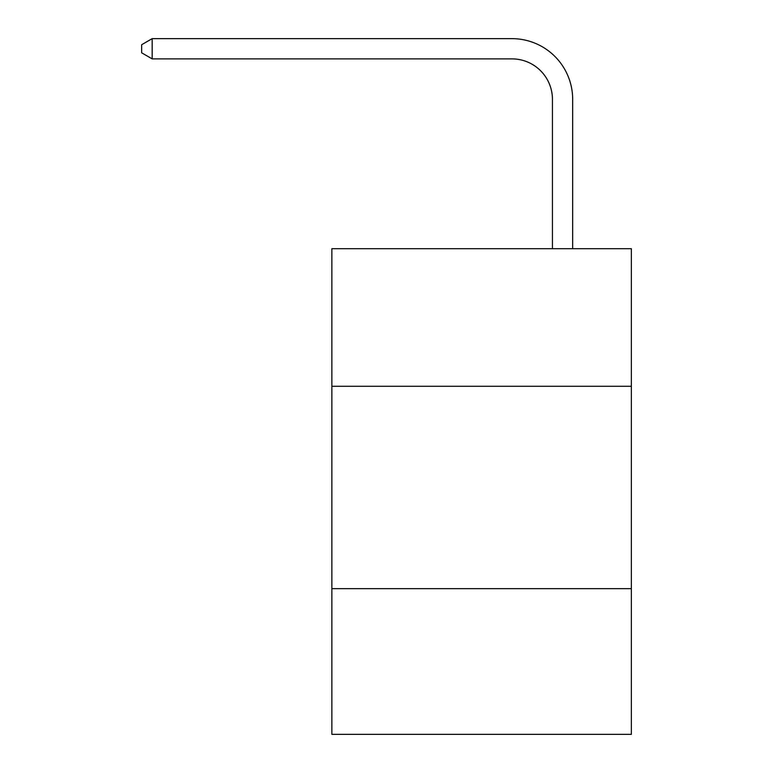 <?xml version="1.0" encoding="UTF-8"?>
<svg xmlns="http://www.w3.org/2000/svg" width="773" height="773" viewBox="0 0 773 773"><rect width="100%" height="100%" fill="white"/><g stroke="black" fill="none" stroke-linecap="round" stroke-linejoin="round"><path stroke-width="1.16" d="M631.348 386.297L631.348 248.693L331.868 248.693L331.868 386.297L631.348 386.297L631.348 734.35L331.868 734.35L331.868 386.297M631.348 588.649L331.868 588.649M552.434 248.693L552.434 99.359A40.467 40.467 124.9 0 0 511.958 58.883L152.175 58.883L141.652 52.815L141.652 44.718L152.175 38.65L511.958 38.65A60.709 60.709 -55.1 0 1 572.667 99.359L572.667 248.693M552.434 99.359A40.467 40.467 124.9 0 0 511.958 58.883A40.467 40.467 124.9 0 1 552.434 99.359A40.467 40.467 124.9 0 0 511.958 58.883A40.467 40.467 124.9 0 1 552.434 99.359M152.175 58.883L152.175 38.65L511.958 38.65"/></g></svg>
